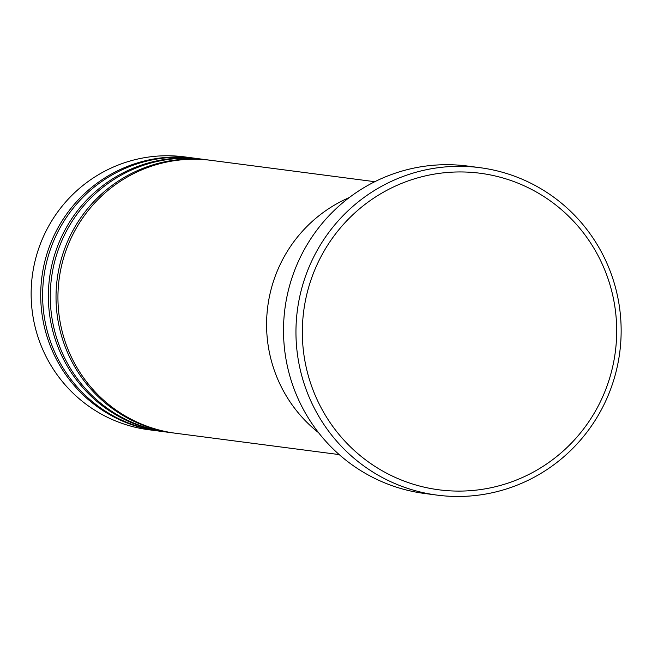 <?xml version="1.0" encoding="UTF-8"?>
<svg xmlns="http://www.w3.org/2000/svg" width="652" height="652" viewBox="0 0 652 652"><rect width="100%" height="100%" fill="white"/><g stroke="black" fill="none" stroke-linecap="round" stroke-linejoin="round"><path stroke-width="0.98" d="M610.411 375.56A159.618 157.14 97.4 0 0 503.491 178.143A159.618 157.14 97.4 0 0 308.608 287.491A159.618 157.14 97.4 0 0 415.528 484.901A159.618 157.14 97.4 0 0 610.411 375.56M302.447 285.845A165.119 162.56 -82.6 0 1 479.913 167.67A165.119 162.56 -82.6 0 1 614.657 376.954A165.119 162.56 -82.6 0 1 437.19 495.129A165.119 162.56 -82.6 0 1 302.447 285.845M349.268 197.564A137.596 135.469 97.4 0 0 271.998 286.073A137.596 135.469 97.4 0 0 318.592 432.716A137.596 135.469 97.4 0 1 271.998 286.073A137.596 135.469 97.4 0 1 349.268 197.564M479.913 167.67L467.468 166.04A165.119 162.56 97.4 0 0 290.001 284.223A165.119 162.56 97.4 0 0 424.754 493.507L437.19 495.129M210.278 160.245A137.596 135.469 97.4 0 0 209.325 160.115A137.596 135.469 97.4 0 0 61.435 258.599A137.596 135.469 97.4 0 0 173.725 433.001A137.596 135.469 97.4 0 0 174.679 433.124M374.81 181.704L211.24 160.368A137.596 135.469 97.4 0 0 63.35 258.852A137.596 135.469 97.4 0 0 175.641 433.254L339.211 454.591M202.625 159.251A137.596 135.469 97.4 0 0 201.664 159.121A137.596 135.469 97.4 0 0 53.774 257.597A137.596 135.469 97.4 0 0 166.064 432.007A137.596 135.469 97.4 0 0 167.026 432.121M209.325 160.115L203.579 159.373A137.596 135.469 97.4 0 0 55.689 257.85A137.596 135.469 97.4 0 0 167.98 432.252L173.725 433.001M194.964 158.249A137.596 135.469 97.4 0 0 194.011 158.118A137.596 135.469 97.4 0 0 46.121 256.603A137.596 135.469 97.4 0 0 158.412 431.005A137.596 135.469 97.4 0 0 159.365 431.127M201.664 159.121L195.926 158.371A137.596 135.469 97.4 0 0 48.036 256.855A137.596 135.469 97.4 0 0 160.327 431.257L166.064 432.007M194.011 158.118L184.443 156.871A137.596 135.469 97.4 0 0 36.553 255.356A137.596 135.469 97.4 0 0 148.835 429.758L158.412 431.005"/></g></svg>
